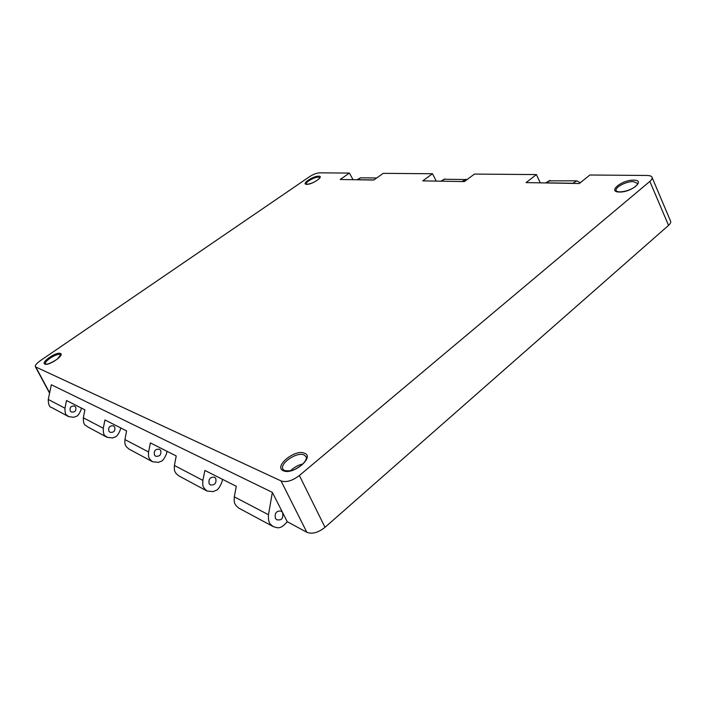 <?xml version="1.0" encoding="UTF-8"?>
<svg xmlns="http://www.w3.org/2000/svg" width="706" height="706" viewBox="0 0 706 706"><rect width="100%" height="100%" fill="white"/><g stroke="black" fill="none" stroke-linecap="round" stroke-linejoin="round"><path stroke-width="1.06" d="M222.549 479.356L221.869 482.207C217.501 492.356 215.957 489.655 213.371 491.614L207.026 491.032L204.325 488.587C203.699 486.531 202.331 487.811 202.878 480.389L204.89 470.443L236.289 486.302L234.304 496.839C233.818 504.702 235.23 503.343 235.919 505.522L238.769 508.091L273.284 526.641M207.026 491.032L178.671 475.791L175.979 473.399C175.326 471.414 174.011 472.623 174.417 465.492L176.226 455.961L150.387 442.909L148.56 451.955L124.927 439.582L126.577 430.881L104.947 419.955L103.279 428.251L83.343 417.82L84.87 409.815L66.496 400.531L64.952 408.192L48.255 399.455L51.344 384.761L272.357 492.373L282.541 512.432L281.103 511.047C276.337 510.72 274.457 513.191 275.455 518.451L276.84 519.801C280.273 520.128 283.574 520.269 282.638 512.627L282.541 512.432M75.71 407.115L74.624 406.118C70.953 405.721 69.506 407.353 70.265 411.024L71.315 412.004C74.995 412.428 76.46 410.795 75.71 407.115M114.681 426.953L113.534 425.886C109.651 425.506 108.106 427.289 108.892 431.242L110.004 432.284C113.895 432.707 115.457 430.925 114.681 426.953M160.677 450.375L159.459 449.228C155.346 448.875 153.687 450.834 154.499 455.123L155.673 456.235C159.803 456.632 161.471 454.682 160.677 450.375M215.771 478.43L214.492 477.203C210.123 476.885 208.349 479.065 209.17 483.742L210.414 484.943C214.8 485.304 216.583 483.133 215.771 478.43M81.411 408.068L80.881 410.265C77.369 418.023 76.027 415.86 73.901 417.29L68.579 416.611C67.211 414.563 64.908 416.725 64.952 408.192M48.255 399.455C48.308 404.529 49.446 407.23 51.679 407.53L51.75 407.574M282.638 512.627L287.245 521.681C279.903 530.4 277.034 527.435 273.31 526.658C271.025 524.452 267.927 524.293 268.483 514.727L272.357 492.373M325.016 527.311L668.547 225.391L649.855 181.398L299.379 475.517L325.016 527.311C318.247 532.668 312.193 534.327 306.854 532.306L287.245 521.681M649.855 181.398C651.859 179.553 652.573 178.168 651.991 177.232C651.7 176.191 650.129 175.609 647.287 175.467L589.872 175.009L579.291 183.507L526.076 182.607L536.419 174.576L474.423 174.082L464.416 181.574L422.735 180.868L432.496 173.747L383.19 173.349L373.756 180.048L340.221 179.483L349.426 173.076L319.65 172.838C316.623 173.014 313.235 174.32 309.457 176.738L40.427 360.607C36.491 363.466 34.815 365.531 35.406 366.811L281.014 480.901C286.292 482.622 292.408 480.83 299.379 475.517M120.708 427.915L120.135 430.298C116.375 438.708 114.972 436.396 112.704 437.967L107.074 437.305C105.635 435.108 103.182 437.473 103.279 428.251M107.074 437.305L87.182 426.618C85.744 424.474 83.379 426.733 83.343 417.82M167.057 451.328L166.439 453.923C162.398 463.118 160.915 460.63 158.506 462.377L152.531 461.742L149.972 459.465C149.372 457.576 148.092 458.723 148.56 451.955M152.531 461.742L128.969 449.078L126.427 446.854C125.809 445.018 124.574 446.113 124.927 439.582M349.426 173.076L353.018 179.695M356.989 179.765L360.854 177.788L376.616 178.009M360.854 177.788L360.245 177.974M580.261 182.73L576.828 180.842L549.091 180.842M536.419 174.576L540.293 182.845M444.189 179.236L467.081 179.571M432.496 173.747L436.246 181.098M462.933 181.548L440.862 181.177M545.764 182.942L550.292 180.471M576.828 180.842L572.981 183.278L546.497 182.836M572.981 183.278L573.81 183.41M357.448 179.677L373.88 179.951M668.547 225.391C670.488 223.511 671.15 222.063 670.532 221.049L651.991 177.232M306.854 532.306L281.014 480.901M49.649 392.818L35.9 367.226M202.878 480.389L174.417 465.492M268.483 514.727L234.304 496.839M295.108 469.199L299.379 466.851M318.388 177.153L319.747 177.674C321.689 176.271 315.697 183.339 307.031 184.24L306.236 184.081C304.983 182.369 314.541 176.924 318.388 177.153M318.627 176.165C324.839 176.015 312.264 184.681 306.713 184.345C300.694 184.372 313.102 175.882 318.627 176.165M619.33 192.023C607.019 191.961 621.933 179.712 633.626 180.162C646.272 179.977 631.208 192.597 619.33 192.023M283.362 470.725C273.187 466.684 295.064 448.716 304.462 453.217C315.203 456.835 292.831 475.579 283.362 470.725M44.884 364.084C40.436 362.46 56.515 351.464 60.363 353.459C65.076 354.915 48.696 366.202 44.884 364.084M441.426 181.08L445.027 178.98M465.925 179.271L462.28 181.433M616.179 190.699C614.52 187.478 626.151 181.283 633.291 181.592L637.562 183.357C638.436 183.401 637.35 184.734 634.306 187.364C629.549 190.241 624.678 191.75 619.7 191.873C617.371 191.653 616.197 191.264 616.179 190.699M283.071 469.411C278.994 463.683 296.899 451.425 304.048 454.964L306.042 456.667C307.084 458.591 305.477 461.53 301.215 465.492C295.735 468.643 293.802 471.802 284.43 470.523L283.071 469.411M290.748 470.646C294.181 467.213 298.241 464.98 302.945 463.948M45.555 363.925C43.463 361.551 56.957 352.903 60.089 354.597L60.592 355.012L57.292 359.116C51.141 363.06 47.267 364.693 45.678 363.996L45.555 363.925M68.579 416.611L51.679 407.53M440.888 181.168L444.365 179.13M549.294 180.71L545.729 182.942M357.077 179.73L360.387 177.894M35.468 366.899L49.579 393.154"/></g></svg>
